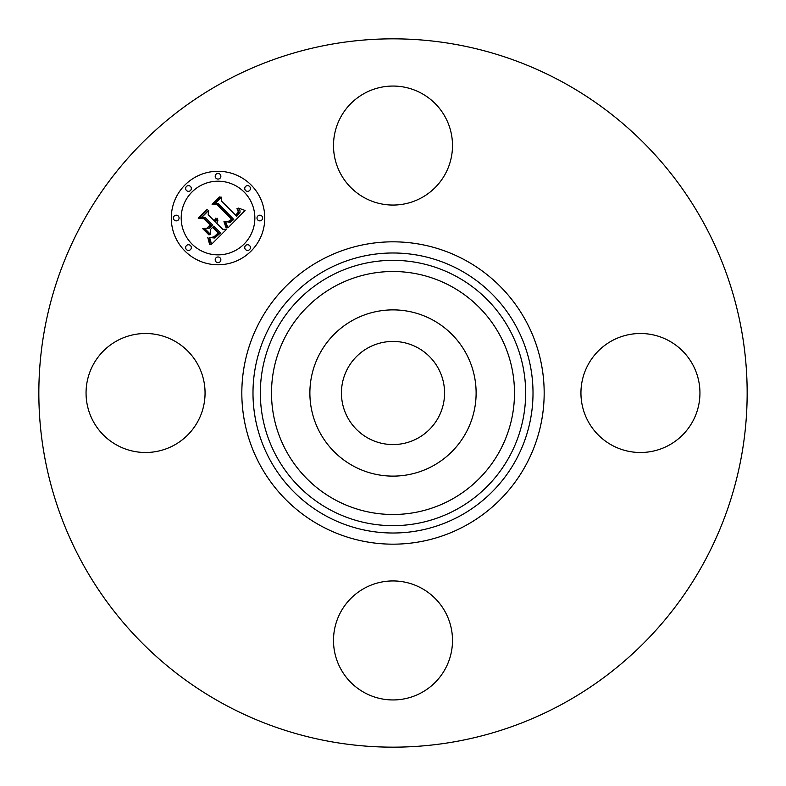 <?xml version="1.0" encoding="UTF-8"?>
<svg xmlns="http://www.w3.org/2000/svg" width="786" height="786" viewBox="0 0 786 786"><rect width="100%" height="100%" fill="white"/><g stroke="black" fill="none" stroke-linecap="round" stroke-linejoin="round"><path stroke-width="1.18" d="M368.28 438.254A51.562 51.562 0 0 1 347.746 368.28A51.562 51.562 0 0 1 417.72 347.746A51.562 51.562 0 0 1 438.254 417.72A51.562 51.562 0 0 1 368.28 438.254M223.204 703.804A354.162 354.162 0 0 1 82.196 223.204A354.162 354.162 0 0 1 562.796 82.196A354.162 354.162 0 0 1 703.804 562.796A354.162 354.162 0 0 1 223.204 703.804M445.22 668.965A59.5 59.5 0 0 1 364.478 692.663A59.5 59.5 0 0 1 340.78 611.921A59.5 59.5 0 0 1 421.522 588.223A59.5 59.5 0 0 1 445.22 668.965M117.035 445.22A59.5 59.5 0 0 1 93.338 364.478A59.5 59.5 0 0 1 174.079 340.78A59.5 59.5 0 0 1 197.777 421.522A59.5 59.5 0 0 1 117.035 445.22M340.78 117.035A59.5 59.5 0 0 1 421.522 93.338A59.5 59.5 0 0 1 445.22 174.079A59.5 59.5 0 0 1 364.478 197.777A59.5 59.5 0 0 1 340.78 117.035M668.965 340.78A59.5 59.5 0 0 1 692.663 421.522A59.5 59.5 0 0 1 611.921 445.22A59.5 59.5 0 0 1 588.223 364.478A59.5 59.5 0 0 1 668.965 340.78M320.059 353.15A83.11 83.11 0 0 1 432.85 320.059A83.11 83.11 0 0 1 465.941 432.85A83.11 83.11 0 0 1 353.15 465.941A83.11 83.11 0 0 1 320.059 353.15M251.088 184.975A46.747 46.747 0 0 1 251.088 251.088A46.747 46.747 0 0 1 184.975 251.088A46.747 46.747 0 0 1 184.975 184.975A46.747 46.747 0 0 1 251.088 184.975M191.99 244.073A36.834 36.834 0 0 1 191.99 191.99A36.834 36.834 0 0 1 244.073 191.99A36.834 36.834 0 0 1 244.073 244.073A36.834 36.834 0 0 1 191.99 244.073M227.911 227.93L225.631 221.456L230.111 222.438L233.776 219.461L218.292 203.633L215.01 203.761L221.613 197.158L221.279 200.872L235.653 215.246L238.07 212.289L238.129 210.776L236.91 208.732L237.578 208.722L238.738 211.866L236.193 215.462L236.733 216.327L240.054 212.21L239.917 210.255L238.502 208.094L245.075 210.481L227.911 227.93M226.093 227.93L223.971 221.623L224.472 221.377L226.397 226.299L226.653 227.773L226.093 227.93M227.694 221.819L231.605 219.284L217.093 204.743L212.082 204.331L219.461 196.942L220.178 197.001L213.261 203.918L217.408 204.193L232.459 219.245L229.65 221.721L227.694 221.819M226.584 229.257L211.591 244.259L209.626 237.549L214.686 237.991L220.542 232.902L213.782 226.142L212.898 227.016L218.872 232.99L214.892 236.802L211.385 237.519L214.293 236.615L218.115 232.961L212.544 227.38L210.363 229.561L210.491 234.316L204.439 228.264L209.263 228.235L212.574 224.924L205.284 217.643L201.56 217.614L208.654 210.52L208.182 214.755L214.391 220.964L215.502 218.184L216.081 218.213L214.774 221.357L215.462 222.035L217.476 218.341L217.889 220.827L216.671 223.253L222.772 229.345L226.584 229.257M209.607 244.475L207.789 237.451L209.607 240.536L210.117 244.456L209.607 244.475M208.929 234.867L202.69 228.628L203.279 228.461L209.518 234.709L208.929 234.867M207.15 227.92L210.117 224.953L203.928 218.773L198.239 218.164L206.6 209.803L207.357 209.833L199.438 217.742L204.114 218.233L210.864 224.983L207.15 227.92M245.576 249.584A2.83 2.83 0 0 1 245.576 245.576A2.83 2.83 0 0 1 249.584 245.576A2.83 2.83 0 0 1 249.584 249.584A2.83 2.83 0 0 1 245.576 249.584M186.479 249.584A2.83 2.83 0 0 1 186.479 245.576A2.83 2.83 0 0 1 190.487 245.576A2.83 2.83 0 0 1 190.487 249.584A2.83 2.83 0 0 1 186.479 249.584M216.032 261.826A2.83 2.83 0 0 1 216.032 257.818A2.83 2.83 0 0 1 220.031 257.818A2.83 2.83 0 0 1 220.031 261.826A2.83 2.83 0 0 1 216.032 261.826M186.479 190.487A2.83 2.83 0 0 1 186.479 186.479A2.83 2.83 0 0 1 190.487 186.479A2.83 2.83 0 0 1 190.487 190.487A2.83 2.83 0 0 1 186.479 190.487M174.237 220.031A2.83 2.83 0 0 1 174.237 216.032A2.83 2.83 0 0 1 178.245 216.032A2.83 2.83 0 0 1 178.245 220.031A2.83 2.83 0 0 1 174.237 220.031M249.584 186.479A2.83 2.83 0 0 1 249.584 190.487A2.83 2.83 0 0 1 245.576 190.487A2.83 2.83 0 0 1 245.576 186.479A2.83 2.83 0 0 1 249.584 186.479M261.826 216.032A2.83 2.83 0 0 1 261.826 220.031A2.83 2.83 0 0 1 257.818 220.031A2.83 2.83 0 0 1 257.818 216.032A2.83 2.83 0 0 1 261.826 216.032M220.031 174.237A2.83 2.83 0 0 1 220.031 178.245A2.83 2.83 0 0 1 216.032 178.245A2.83 2.83 0 0 1 216.032 174.237A2.83 2.83 0 0 1 220.031 174.237M334.748 499.621A121.496 121.496 0 0 1 286.379 334.748A121.496 121.496 0 0 1 451.252 286.379A121.496 121.496 0 0 1 499.621 451.252A121.496 121.496 0 0 1 334.748 499.621M456.597 276.584A132.657 132.657 0 0 1 509.416 456.597A132.657 132.657 0 0 1 329.403 509.416A132.657 132.657 0 0 1 276.584 329.403A132.657 132.657 0 0 1 456.597 276.584M460.124 270.129A140.016 140.016 0 0 1 515.871 460.124A140.016 140.016 0 0 1 325.876 515.871A140.016 140.016 0 0 1 270.129 325.876A140.016 140.016 0 0 1 460.124 270.129M465.479 260.333A151.177 151.177 0 0 1 525.667 465.479A151.177 151.177 0 0 1 320.521 525.667A151.177 151.177 0 0 1 260.333 320.521A151.177 151.177 0 0 1 465.479 260.333"/></g></svg>
